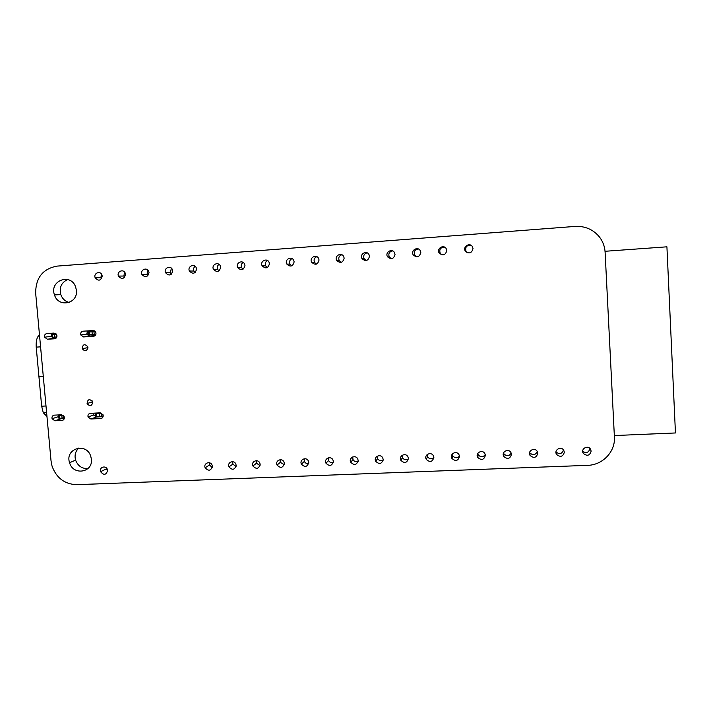 <?xml version="1.0" encoding="UTF-8"?>
<svg xmlns="http://www.w3.org/2000/svg" width="711" height="711" viewBox="0 0 711 711"><rect width="100%" height="100%" fill="white"/><g stroke="black" fill="none" stroke-linecap="round" stroke-linejoin="round"><path stroke-width="1.07" d="M605.043 251.285L666.918 246.815L675.45 432.963L614.331 435.559M87.8 348.745L87.089 347.688M88.075 335.716L88.102 334.721M55.751 333.575L55.12 333.868M52.827 337.245L52.561 338.08M54.978 337.112L54.223 338.285M46.953 416.415L43.273 412.718L41.656 406.203L38.945 376.732L43.291 376.483L38.945 376.732L36.217 347.128L40.58 346.852M87.062 331.477L92.599 331.122L90.261 331.628M39.478 334.89C36.945 336.916 35.861 340.996 36.217 347.128M92.608 331.299L87.862 332.01L88.111 334.845L95.887 334.392M55.982 333.752L51.299 334.463L54.489 334.286L54.747 337.121L52.436 337.272L52.179 334.437M54.489 334.286L56.347 334.134M95.327 331.575L92.048 331.859L92.297 334.712M87.862 332.01L92.048 331.859M56.862 336.934L54.747 337.121M87.089 403.528C89.702 406.612 91.603 406.257 92.786 402.47L92.626 401.706C89.506 398.542 87.666 399.147 87.089 403.528L91.888 402.035L92.759 403.235M92.226 400.915L92.794 402.684M63.19 415.331L58.666 415.517L58.915 418.308L64.39 417.952M103.228 415.864L99.478 416.406L99.229 413.589L95.398 413.669L95.372 413.082M95.034 413.331L95.647 416.486L99.478 416.406M101.38 416.202L101.131 413.384L99.229 413.589M101.131 413.384L101.833 413.26M59.76 414.877L58.666 415.517M51.041 460.915L52.027 466.06C56.436 478.05 64.683 484.253 76.77 484.671L587.642 465.341C602.617 465.092 615.45 451.672 614.411 437.141L605.105 252.218C604.768 246.521 602.866 241.42 599.391 236.914C593.152 229.431 585.064 225.938 575.128 226.418L57.093 266.11C42.802 268.776 35.657 277.832 35.666 293.27L51.041 460.915M473.011 248.574L472.317 246.53C469.518 242.051 462.31 246.957 465.412 251.223C469.207 254.094 471.74 253.214 473.011 248.574M446.792 250.521L446.135 248.53C443.415 244.033 436.207 248.814 439.238 253.107C442.997 256.031 445.521 255.169 446.792 250.521M420.805 252.458L420.174 250.521C417.535 245.997 410.336 250.654 413.287 254.973C417.01 257.942 419.526 257.106 420.805 252.458M395.04 254.369L394.445 252.494C391.885 247.952 384.687 252.485 387.557 256.822C391.254 259.844 393.752 259.026 395.04 254.369M369.498 256.262L368.929 254.449C366.449 249.89 359.259 254.289 362.041 258.653C365.712 261.728 368.2 260.928 369.498 256.262M344.168 258.146L343.635 256.395C341.236 251.818 334.046 256.084 336.747 260.466C340.391 263.594 342.862 262.812 344.168 258.146M319.052 260.013L318.546 258.324C316.226 253.72 309.045 257.853 311.676 262.27C315.275 265.443 317.737 264.688 319.052 260.013M591.143 451.112L590.468 449.103C587.695 444.571 580.247 449.121 583.34 453.449C587.179 456.435 589.783 455.662 591.143 451.112M564.356 452.187L563.716 450.232C561.015 445.69 553.585 450.125 556.597 454.471C560.41 457.493 562.996 456.738 564.356 452.187M537.809 453.254L537.196 451.352C534.565 446.792 527.144 451.121 530.095 455.475C533.872 458.542 536.441 457.804 537.809 453.254M511.485 454.311L510.898 452.454C508.338 447.886 500.935 452.098 503.815 456.48C507.556 459.582 510.116 458.862 511.485 454.311M485.382 455.36L484.831 453.556C482.342 448.979 474.948 453.076 477.756 457.466C481.471 460.612 484.013 459.91 485.382 455.36M459.51 456.4L458.977 454.649C456.569 450.063 449.192 454.045 451.92 458.453C455.6 461.635 458.133 460.95 459.51 456.4M433.852 457.422L433.346 455.733C431.008 451.13 423.64 454.996 426.298 459.422C429.951 462.648 432.466 461.981 433.852 457.422M408.407 458.444L407.936 456.809C405.661 452.196 398.32 455.947 400.906 460.381C404.523 463.652 407.021 463.012 408.407 458.444M383.176 459.457L382.731 457.875C380.536 453.254 373.204 456.889 375.719 461.341C379.301 464.647 381.789 464.025 383.176 459.457M358.166 460.461L357.74 458.933C355.616 454.302 348.301 457.813 350.736 462.283C354.291 465.634 356.771 465.03 358.166 460.461M333.352 461.457L332.961 459.981C330.908 455.351 323.603 458.737 325.976 463.217C329.495 466.62 331.957 466.025 333.352 461.457M294.15 261.861L293.679 260.235C291.43 255.622 284.258 259.613 286.8 264.048C290.372 267.274 292.825 266.545 294.15 261.861M269.451 263.692L269.007 262.128C266.847 257.498 259.675 261.355 262.146 265.816C265.683 269.096 268.118 268.385 269.451 263.692M244.966 265.514L244.548 264.012C242.469 259.364 235.305 263.088 237.687 267.567C241.198 270.891 243.624 270.216 244.966 265.514M220.677 267.318L220.294 265.878C218.295 261.221 211.131 264.803 213.442 269.3C216.917 272.686 219.326 272.02 220.677 267.318M196.591 269.105L196.236 267.736C194.316 263.061 187.171 266.501 189.393 271.015C192.832 274.455 195.232 273.815 196.591 269.105M172.711 270.882L172.382 269.576C170.542 264.892 163.397 268.189 165.547 272.722C168.951 276.215 171.333 275.601 172.711 270.882M149.017 272.642L148.715 271.398C146.955 266.705 139.827 269.851 141.889 274.41C145.257 277.957 147.639 277.37 149.017 272.642M125.527 274.384L125.243 273.211C123.563 268.509 116.444 271.513 118.435 276.081C121.768 279.681 124.132 279.121 125.527 274.384M102.215 276.117L101.966 275.006C100.367 270.296 93.257 273.157 95.167 277.743C98.456 281.396 100.811 280.854 102.215 276.117M76.388 290.337L75.695 287.164C71.029 272.482 49.05 280.623 54.489 294.923C58.258 307.996 78.166 303.908 76.388 290.337M83.08 331.193C81.134 331.628 80.37 332.89 80.787 334.97L83.587 336.934L93.541 336.294C95.514 335.859 96.278 334.588 95.843 332.481L93.034 330.553L83.08 331.193M87.933 347.51L87.755 346.71C84.6 343.582 82.76 344.231 82.236 348.666C84.858 351.714 86.76 351.332 87.933 347.51M46.908 333.539C45.015 333.948 44.26 335.174 44.624 337.218L47.424 339.236L54.569 338.783C56.48 338.365 57.236 337.13 56.853 335.077L54.054 333.077L46.908 333.539M308.752 462.443L308.378 461.03C306.397 456.382 299.118 459.653 301.411 464.15C304.903 467.589 307.348 467.02 308.752 462.443M284.356 463.421L284.009 462.061C282.098 457.413 274.828 460.559 277.05 465.065C280.507 468.549 282.942 467.998 284.356 463.421M260.155 464.39L259.835 463.092C257.995 458.435 250.743 461.457 252.894 465.981C256.315 469.5 258.742 468.976 260.155 464.39M236.159 465.358L235.856 464.114C234.088 459.448 226.853 462.354 228.933 466.878C232.319 470.451 234.728 469.944 236.159 465.358M212.358 466.309L212.074 465.127C210.376 460.461 203.159 463.234 205.168 467.776C208.527 471.384 210.918 470.895 212.358 466.309M90.35 413.331C88.431 413.722 87.666 414.948 88.048 416.993L90.857 419.001L100.758 418.512C102.704 418.121 103.468 416.886 103.068 414.824L100.26 412.833L90.35 413.331M54.347 415.144C52.481 415.517 51.725 416.708 52.063 418.708L54.863 420.779L61.973 420.423C63.857 420.05 64.612 418.85 64.257 416.833L61.457 414.789L54.347 415.144M107.601 470.513L107.405 469.598C106.028 464.923 98.909 467.127 100.598 471.695C103.797 475.508 106.126 475.117 107.601 470.513M91.372 459.217L90.804 456.444C86.618 441.904 64.585 448.517 69.58 462.737C73.011 475.837 93.132 472.655 91.372 459.217M471.669 245.784C466.789 244.788 464.914 246.699 466.034 251.543L467.278 252.734M444.731 247.224C440.491 247.295 438.998 249.348 440.242 253.392L442.073 254.911M418.459 249.019C414.7 249.561 413.438 251.632 414.673 255.231L416.699 256.858M392.614 250.912C389.228 251.712 388.126 253.765 389.317 257.053L391.379 258.733M367.089 252.823C364.014 253.8 363.037 255.809 364.174 258.857L366.201 260.564M341.831 254.742C339.031 255.836 338.169 257.8 339.245 260.644L341.191 262.359M316.822 256.671C314.271 257.835 313.507 259.755 314.52 262.412L316.368 264.128M582.673 451.334C586.468 453.538 588.868 452.569 589.881 448.437M555.984 451.938C559.486 454.658 561.992 453.982 563.503 449.93M529.588 452.48L529.748 452.765C532.886 455.644 535.401 455.218 537.285 451.503M503.495 452.987L503.859 453.76C506.641 456.551 509.094 456.329 511.218 453.094M477.712 453.511L478.183 454.747C480.627 457.431 482.991 457.404 485.275 454.658M452.223 454.08L452.729 455.724C454.862 458.275 457.111 458.426 459.484 456.178M426.991 454.702L427.48 456.693C429.337 459.102 431.461 459.413 433.852 457.617M401.999 455.396L402.444 457.653C404.061 459.919 406.052 460.364 408.407 458.977M377.23 456.16L377.612 458.604C379.025 460.728 380.874 461.279 383.149 460.248M352.665 456.977L352.994 459.546C354.229 461.537 355.935 462.168 358.104 461.448M328.295 457.848L328.571 460.479C329.655 462.337 331.219 463.039 333.272 462.577M292.043 258.591C289.733 259.817 289.048 261.675 289.999 264.172L291.732 265.87M267.487 260.51C265.399 261.781 264.794 263.577 265.683 265.914L267.292 267.585M243.153 262.43C241.269 263.719 240.745 265.452 241.562 267.638L243.038 269.265M219.024 264.35C217.344 265.638 216.891 267.309 217.646 269.345L218.979 270.927M195.098 266.27C193.623 267.558 193.232 269.149 193.925 271.042L195.116 272.553M171.378 268.189L170.4 272.722L171.44 274.153M147.861 270.109L147.061 274.384L147.95 275.717M124.532 272.046L123.91 276.028L124.656 277.246M101.397 273.993L100.944 277.663L101.54 278.73M67.767 279.53C61.439 282.391 59.111 287.413 60.791 294.612C62.337 298.762 65.145 301.375 69.216 302.468M87.613 330.899L86.724 334.099L89.488 336.036L95.052 335.681M51.921 333.219L51.032 336.321L53.796 338.312L56.062 338.169M304.112 458.764L304.352 461.403C305.303 463.145 306.734 463.892 308.654 463.643M280.116 459.706L280.33 462.328L284.249 464.656M256.307 460.684L256.502 463.234L260.057 465.625M232.675 461.688L232.861 464.132L236.07 466.549M209.23 462.71L209.416 465.03L212.278 467.438M93.843 413.162L93.852 414.993L96.625 416.975L103.104 416.655M58.338 414.948L58.862 417.704M59.662 418.388L64.274 418.575M106.01 467.651L107.619 470.895M78.85 447.992C75.41 451.227 74.326 455.271 75.597 460.124C77.89 465.989 82.005 468.807 87.951 468.576M51.379 333.788L55.671 333.512M51.512 333.61L55.405 333.361M87.195 331.299L94.403 330.837M56.205 334.143L56.462 336.978M88.208 332.081L88.457 334.925M89.346 332.037L89.604 334.89M93.968 331.708L94.216 334.561M41.656 406.203L46.002 405.981M59.804 418.379L59.546 415.58M62.097 418.264L61.848 415.464M63.803 418.068L63.581 415.677M95.647 416.486L95.398 413.669M96.794 416.539L96.545 413.722M83.587 336.934L89.488 336.036M93.541 336.294L93.994 336.223M47.424 339.236L53.796 338.312M90.857 419.001L96.625 416.975M100.758 418.512L102.153 418.015M54.863 420.779L61.093 418.735M61.973 420.423L63.243 420.005M46.606 412.549L43.273 412.718M466.034 251.543L465.412 251.223M440.242 253.392L439.238 253.107M414.673 255.231L413.287 254.973M389.317 257.053L387.557 256.822M364.174 258.857L362.041 258.653M339.245 260.644L336.747 260.466M314.52 262.412L311.676 262.27M582.762 452.089L583.34 453.449M555.966 452.152L556.597 454.471M529.748 452.765L530.095 455.475M503.859 453.76L503.815 456.48M478.183 454.747L477.756 457.466M452.729 455.724L451.92 458.453M427.48 456.693L426.298 459.422M402.444 457.653L400.906 460.381M377.612 458.604L375.719 461.341M352.994 459.546L350.736 462.283M328.571 460.479L325.976 463.217M289.999 264.172L286.8 264.048M265.683 265.914L262.146 265.816M241.562 267.638L237.687 267.567M217.646 269.345L213.442 269.3M193.925 271.042L189.393 271.015M170.4 272.722L165.547 272.722M147.061 274.384L141.889 274.41M123.91 276.028L118.435 276.081M100.944 277.663L95.167 277.743M60.791 294.612L54.489 294.923M86.724 334.099L80.787 334.97M87.124 347.786L82.236 348.666M51.032 336.321L44.624 337.218M304.352 461.403L301.411 464.15M280.33 462.328L277.05 465.065M256.502 463.234L252.894 465.981M232.861 464.132L228.933 466.878M209.416 465.03L205.168 467.776M93.852 414.993L88.048 416.993M58.329 416.699L52.063 418.708M106.215 468.949L100.598 471.695M75.597 460.124L69.58 462.737"/></g></svg>
